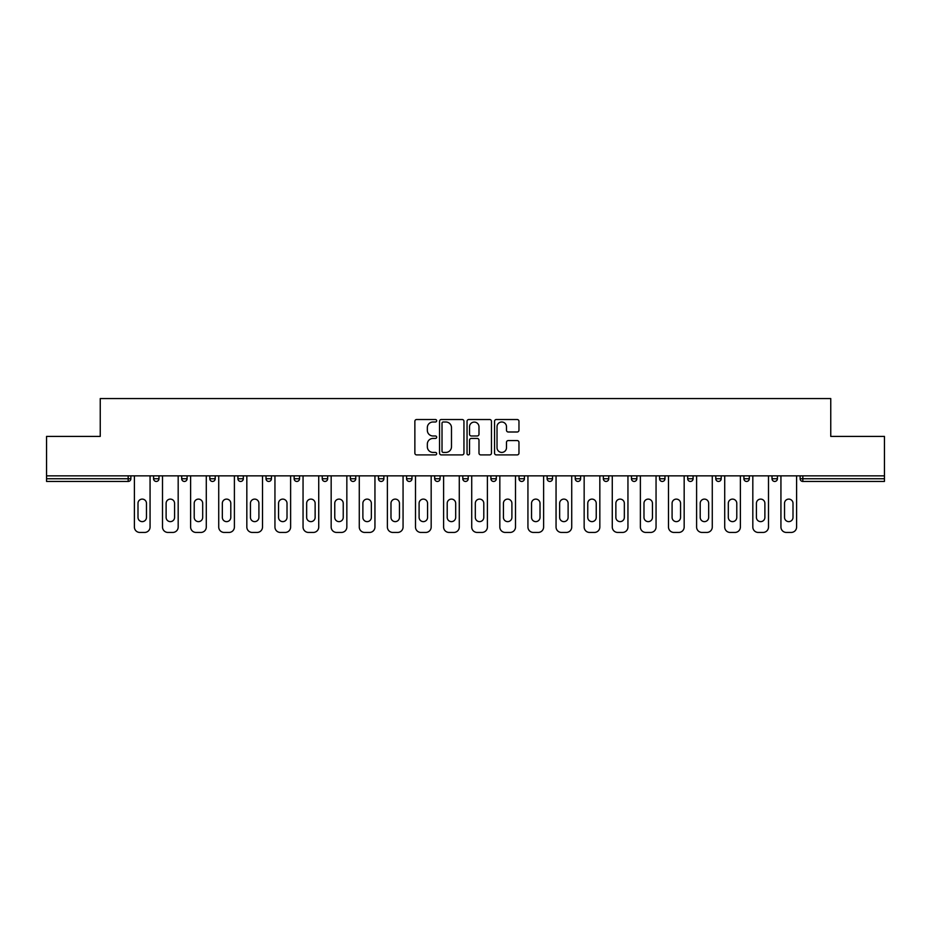 <?xml version="1.0" encoding="UTF-8"?>
<svg xmlns="http://www.w3.org/2000/svg" width="931" height="931" viewBox="0 0 931 931"><rect width="100%" height="100%" fill="white"/><g stroke="black" fill="none" stroke-linecap="round" stroke-linejoin="round"><path stroke-width="1.4" d="M436.674 420.765A1.234 1.234 0 0 0 435.429 419.52L416.634 419.52A1.769 1.769 0 0 0 414.865 421.289L414.865 453.129A1.769 1.769 0 0 0 416.634 454.898L435.429 454.898A1.234 1.234 0 0 0 436.674 453.653A1.234 1.234 0 0 0 435.429 452.419L432.996 452.419A5.656 5.656 0 0 1 427.341 446.764L427.341 444.11A5.656 5.656 0 0 1 432.996 438.443L435.429 438.443A1.234 1.234 0 0 0 436.674 437.209A1.234 1.234 0 0 0 435.429 435.976L432.996 435.976A5.656 5.656 0 0 1 427.341 430.308L427.341 427.655A5.656 5.656 0 0 1 432.996 421.999L435.429 421.999A1.234 1.234 0 0 0 436.674 420.765M517.194 431.996A1.769 1.769 0 0 0 518.963 430.227L518.963 421.289A1.769 1.769 0 0 0 517.194 419.52L496.316 419.52A1.769 1.769 0 0 0 494.547 421.289L494.547 453.129A1.769 1.769 0 0 0 496.316 454.898L517.194 454.898A1.769 1.769 0 0 0 518.963 453.129L518.963 442.341A1.769 1.769 0 0 0 517.194 440.572L508.256 440.572A1.769 1.769 0 0 0 506.487 442.341L506.487 447.695A4.736 4.736 0 0 1 501.762 452.419A4.736 4.736 0 0 1 497.026 447.695L497.026 426.735A4.736 4.736 0 0 1 501.762 421.999A4.736 4.736 0 0 1 506.487 426.735L506.487 430.227A1.769 1.769 0 0 0 508.256 431.996L517.194 431.996M46.55 475.857L46.55 436.395L100.245 436.395L100.245 398.561L830.755 398.561L830.755 436.395L884.45 436.395L884.45 475.857L46.55 475.857L46.55 478.743L128.175 478.743L128.175 475.857M463.952 421.289A1.769 1.769 0 0 0 462.183 419.52L441.317 419.52A1.769 1.769 0 0 0 439.548 421.289L439.548 453.129A1.769 1.769 0 0 0 441.317 454.898L462.183 454.898A1.769 1.769 0 0 0 463.952 453.129L463.952 421.289M468.817 419.52L489.683 419.52A1.769 1.769 0 0 1 491.452 421.289L491.452 453.129A1.769 1.769 0 0 1 489.683 454.898L480.757 454.898A1.769 1.769 0 0 1 478.988 453.129L478.988 440.212A1.769 1.769 0 0 0 477.219 438.443L471.295 438.443A1.769 1.769 0 0 0 469.527 440.212L469.527 453.653A1.234 1.234 0 0 1 468.281 454.898A1.234 1.234 0 0 1 467.048 453.653L467.048 421.289A1.769 1.769 0 0 1 468.817 419.52M128.175 481.443A2.7 2.7 0 0 0 130.875 478.743L128.175 478.743L128.175 481.443A2.7 2.7 0 0 0 130.875 478.743L130.875 475.857L130.875 478.743A2.7 2.7 0 0 1 128.175 481.443L46.55 481.443L46.55 478.743M884.45 475.857L884.45 481.443L802.825 481.443A2.7 2.7 0 0 1 800.125 478.743L800.125 475.857L800.125 478.743L884.45 478.743M153.58 475.857L153.58 478.743L153.58 475.857M156.292 481.443A2.7 2.7 0 0 1 153.58 478.743A2.7 2.7 0 0 0 156.292 481.443A2.7 2.7 0 0 0 158.992 478.743L158.992 475.857L158.992 478.743A2.7 2.7 0 0 1 156.292 481.443A2.7 2.7 0 0 1 153.58 478.743L158.992 478.743A2.7 2.7 0 0 1 156.292 481.443M181.696 475.857L181.696 478.743L181.696 475.857M187.096 475.857L187.096 478.743L187.096 475.857M209.801 478.743A2.7 2.7 0 0 0 212.512 481.443A2.7 2.7 0 0 0 215.212 478.743A2.7 2.7 0 0 1 212.512 481.443A2.7 2.7 0 0 0 215.212 478.743L215.212 475.857L215.212 478.743L209.801 478.743A2.7 2.7 0 0 0 212.512 481.443A2.7 2.7 0 0 1 209.801 478.743L209.801 475.857M237.917 475.857L237.917 478.743L237.917 475.857M243.317 475.857L243.317 478.743A2.7 2.7 0 0 1 240.617 481.443A2.7 2.7 0 0 1 237.917 478.743A2.7 2.7 0 0 0 240.617 481.443A2.7 2.7 0 0 0 243.317 478.743A2.7 2.7 0 0 1 240.617 481.443A2.7 2.7 0 0 1 237.917 478.743L243.317 478.743M266.022 475.857L266.022 478.743L266.022 475.857M271.433 475.857L271.433 478.743L271.433 475.857M299.538 475.857L299.538 478.743L294.138 478.743A2.7 2.7 0 0 0 296.838 481.443A2.7 2.7 0 0 1 294.138 478.743L294.138 475.857M322.242 475.857L322.242 478.743L322.242 475.857M327.654 475.857L327.654 478.743A2.7 2.7 0 0 1 324.954 481.443A2.7 2.7 0 0 1 322.242 478.743L327.654 478.743A2.7 2.7 0 0 1 324.954 481.443M355.758 475.857L355.758 478.743L350.359 478.743A2.7 2.7 0 0 0 353.058 481.443A2.7 2.7 0 0 1 350.359 478.743L350.359 475.857M378.463 475.857L378.463 478.743L378.463 475.857M383.875 475.857L383.875 478.743A2.7 2.7 0 0 1 381.175 481.443A2.7 2.7 0 0 1 378.463 478.743A2.7 2.7 0 0 0 381.175 481.443A2.7 2.7 0 0 1 378.463 478.743L383.875 478.743A2.7 2.7 0 0 1 381.175 481.443M406.579 475.857L406.579 478.743L406.579 475.857M411.979 475.857L411.979 478.743L411.979 475.857M434.684 478.743A2.7 2.7 0 0 0 437.395 481.443A2.7 2.7 0 0 0 440.095 478.743A2.7 2.7 0 0 1 437.395 481.443A2.7 2.7 0 0 0 440.095 478.743L440.095 475.857L440.095 478.743L434.684 478.743A2.7 2.7 0 0 0 437.395 481.443A2.7 2.7 0 0 1 434.684 478.743L434.684 475.857M462.8 475.857L462.8 478.743L462.8 475.857M468.2 475.857L468.2 478.743L468.2 475.857M490.905 475.857L490.905 478.743L490.905 475.857M496.316 475.857L496.316 478.743L496.316 475.857M524.421 475.857L524.421 478.743A2.7 2.7 0 0 1 521.721 481.443A2.7 2.7 0 0 1 519.021 478.743L519.021 475.857M552.537 475.857L552.537 478.743A2.7 2.7 0 0 1 549.825 481.443A2.7 2.7 0 0 1 547.125 478.743L547.125 475.857M580.641 475.857L580.641 478.743A2.7 2.7 0 0 1 577.942 481.443A2.7 2.7 0 0 1 575.242 478.743L575.242 475.857M608.758 475.857L608.758 478.743A2.7 2.7 0 0 1 606.046 481.443A2.7 2.7 0 0 1 603.346 478.743L603.346 475.857M634.162 481.443A2.7 2.7 0 0 0 636.862 478.743L636.862 475.857L636.862 478.743A2.7 2.7 0 0 1 634.162 481.443A2.7 2.7 0 0 1 631.462 478.743L631.462 475.857M664.978 475.857L664.978 478.743A2.7 2.7 0 0 1 662.267 481.443A2.7 2.7 0 0 1 659.567 478.743L659.567 475.857M687.683 475.857L687.683 478.743L687.683 475.857M693.083 475.857L693.083 478.743A2.7 2.7 0 0 1 690.383 481.443A2.7 2.7 0 0 1 687.683 478.743L693.083 478.743A2.7 2.7 0 0 1 690.383 481.443M718.488 481.443A2.7 2.7 0 0 0 721.199 478.743L721.199 475.857L721.199 478.743A2.7 2.7 0 0 1 718.488 481.443A2.7 2.7 0 0 1 715.788 478.743L715.788 475.857M743.904 475.857L743.904 478.743L743.904 475.857M749.304 475.857L749.304 478.743A2.7 2.7 0 0 1 746.604 481.443A2.7 2.7 0 0 1 743.904 478.743L749.304 478.743A2.7 2.7 0 0 1 746.604 481.443A2.7 2.7 0 0 0 749.304 478.743M772.008 478.743A2.7 2.7 0 0 0 774.708 481.443A2.7 2.7 0 0 0 777.42 478.743L777.42 475.857L777.42 478.743L772.008 478.743A2.7 2.7 0 0 0 774.708 481.443A2.7 2.7 0 0 1 772.008 478.743L772.008 475.857M184.396 481.443A2.7 2.7 0 0 1 181.696 478.743A2.7 2.7 0 0 0 184.396 481.443A2.7 2.7 0 0 0 187.096 478.743A2.7 2.7 0 0 1 184.396 481.443A2.7 2.7 0 0 1 181.696 478.743L187.096 478.743A2.7 2.7 0 0 1 184.396 481.443M268.733 481.443A2.7 2.7 0 0 1 266.022 478.743A2.7 2.7 0 0 0 268.733 481.443A2.7 2.7 0 0 0 271.433 478.743A2.7 2.7 0 0 1 268.733 481.443A2.7 2.7 0 0 1 266.022 478.743L271.433 478.743A2.7 2.7 0 0 1 268.733 481.443M296.838 481.443A2.7 2.7 0 0 0 299.538 478.743A2.7 2.7 0 0 1 296.838 481.443A2.7 2.7 0 0 1 294.138 478.743M353.058 481.443A2.7 2.7 0 0 0 355.758 478.743A2.7 2.7 0 0 1 353.058 481.443A2.7 2.7 0 0 1 350.359 478.743M409.279 481.443A2.7 2.7 0 0 1 406.579 478.743A2.7 2.7 0 0 0 409.279 481.443A2.7 2.7 0 0 0 411.979 478.743A2.7 2.7 0 0 1 409.279 481.443A2.7 2.7 0 0 1 406.579 478.743L411.979 478.743A2.7 2.7 0 0 1 409.279 481.443M465.5 481.443A2.7 2.7 0 0 1 462.8 478.743L468.2 478.743A2.7 2.7 0 0 1 465.5 481.443A2.7 2.7 0 0 0 468.2 478.743A2.7 2.7 0 0 1 465.5 481.443M493.605 481.443A2.7 2.7 0 0 1 490.905 478.743A2.7 2.7 0 0 0 493.605 481.443A2.7 2.7 0 0 0 496.316 478.743A2.7 2.7 0 0 1 493.605 481.443A2.7 2.7 0 0 1 490.905 478.743L496.316 478.743M443.261 421.999A1.234 1.234 0 0 0 442.016 423.233L442.016 451.186A1.234 1.234 0 0 0 443.261 452.419L445.821 452.419A5.656 5.656 0 0 0 451.488 446.764L451.488 427.655A5.656 5.656 0 0 0 445.821 421.999L443.261 421.999M478.988 426.817A4.736 4.736 0 0 0 474.251 422.092A4.736 4.736 0 0 0 469.527 426.817L469.527 434.207A1.769 1.769 0 0 0 471.295 435.976L477.219 435.976A1.769 1.769 0 0 0 478.988 434.207L478.988 426.817M150.066 475.857L150.066 527.039A5.411 5.411 0 0 1 144.666 532.439L139.801 532.439A5.411 5.411 0 0 1 134.39 527.039L134.39 475.857M137.997 503.345A4.236 4.236 0 0 1 142.234 499.109A4.236 4.236 0 0 1 146.47 503.345L146.47 517.392A4.236 4.236 0 0 1 142.234 521.628A4.236 4.236 0 0 1 137.997 517.392L137.997 503.345M178.182 475.857L178.182 527.039A5.411 5.411 0 0 1 172.77 532.439L167.906 532.439A5.411 5.411 0 0 1 162.506 527.039L162.506 475.857M166.114 503.345A4.236 4.236 0 0 1 170.338 499.109A4.236 4.236 0 0 1 174.574 503.345L174.574 517.392A4.236 4.236 0 0 1 170.338 521.628A4.236 4.236 0 0 1 166.114 517.392L166.114 503.345M206.286 475.857L206.286 527.039A5.411 5.411 0 0 1 200.887 532.439L196.022 532.439A5.411 5.411 0 0 1 190.611 527.039L190.611 475.857M194.218 503.345A4.236 4.236 0 0 1 198.454 499.109A4.236 4.236 0 0 1 202.69 503.345L202.69 517.392A4.236 4.236 0 0 1 198.454 521.628A4.236 4.236 0 0 1 194.218 517.392L194.218 503.345M234.403 475.857L234.403 527.039A5.411 5.411 0 0 1 228.991 532.439L224.127 532.439A5.411 5.411 0 0 1 218.727 527.039L218.727 475.857M222.334 503.345A4.236 4.236 0 0 1 226.559 499.109A4.236 4.236 0 0 1 230.795 503.345L230.795 517.392A4.236 4.236 0 0 1 226.559 521.628A4.236 4.236 0 0 1 222.334 517.392L222.334 503.345M262.507 475.857L262.507 527.039A5.411 5.411 0 0 1 257.107 532.439L252.243 532.439A5.411 5.411 0 0 1 246.831 527.039L246.831 475.857M250.439 503.345A4.236 4.236 0 0 1 254.675 499.109A4.236 4.236 0 0 1 258.911 503.345L258.911 517.392A4.236 4.236 0 0 1 254.675 521.628A4.236 4.236 0 0 1 250.439 517.392L250.439 503.345M290.623 475.857L290.623 527.039A5.411 5.411 0 0 1 285.212 532.439L280.347 532.439A5.411 5.411 0 0 1 274.948 527.039L274.948 475.857M278.544 503.345A4.236 4.236 0 0 1 282.78 499.109A4.236 4.236 0 0 1 287.016 503.345L287.016 517.392A4.236 4.236 0 0 1 282.78 521.628A4.236 4.236 0 0 1 278.544 517.392L278.544 503.345M318.728 475.857L318.728 527.039A5.411 5.411 0 0 1 313.328 532.439L308.464 532.439A5.411 5.411 0 0 1 303.052 527.039L303.052 475.857M306.66 503.345A4.236 4.236 0 0 1 310.896 499.109A4.236 4.236 0 0 1 315.132 503.345L315.132 517.392A4.236 4.236 0 0 1 310.896 521.628A4.236 4.236 0 0 1 306.66 517.392L306.66 503.345M346.844 475.857L346.844 527.039A5.411 5.411 0 0 1 341.433 532.439L336.568 532.439A5.411 5.411 0 0 1 331.168 527.039L331.168 475.857M334.764 503.345A4.236 4.236 0 0 1 339 499.109A4.236 4.236 0 0 1 343.236 503.345L343.236 517.392A4.236 4.236 0 0 1 339 521.628A4.236 4.236 0 0 1 334.764 517.392L334.764 503.345M374.949 475.857L374.949 527.039A5.411 5.411 0 0 1 369.549 532.439L364.684 532.439A5.411 5.411 0 0 1 359.273 527.039L359.273 475.857M362.881 503.345A4.236 4.236 0 0 1 367.117 499.109A4.236 4.236 0 0 1 371.353 503.345L371.353 517.392A4.236 4.236 0 0 1 367.117 521.628A4.236 4.236 0 0 1 362.881 517.392L362.881 503.345M403.065 475.857L403.065 527.039A5.411 5.411 0 0 1 397.653 532.439L392.789 532.439A5.411 5.411 0 0 1 387.389 527.039L387.389 475.857M390.985 503.345A4.236 4.236 0 0 1 395.221 499.109A4.236 4.236 0 0 1 399.457 503.345L399.457 517.392A4.236 4.236 0 0 1 395.221 521.628A4.236 4.236 0 0 1 390.985 517.392L390.985 503.345M431.169 475.857L431.169 527.039A5.411 5.411 0 0 1 425.77 532.439L420.905 532.439A5.411 5.411 0 0 1 415.494 527.039L415.494 475.857M419.101 503.345A4.236 4.236 0 0 1 423.337 499.109A4.236 4.236 0 0 1 427.573 503.345L427.573 517.392A4.236 4.236 0 0 1 423.337 521.628A4.236 4.236 0 0 1 419.101 517.392L419.101 503.345M459.286 475.857L459.286 527.039A5.411 5.411 0 0 1 453.874 532.439L449.01 532.439A5.411 5.411 0 0 1 443.61 527.039L443.61 475.857M447.206 503.345A4.236 4.236 0 0 1 451.442 499.109A4.236 4.236 0 0 1 455.678 503.345L455.678 517.392A4.236 4.236 0 0 1 451.442 521.628A4.236 4.236 0 0 1 447.206 517.392L447.206 503.345M487.39 475.857L487.39 527.039A5.411 5.411 0 0 1 481.99 532.439L477.126 532.439A5.411 5.411 0 0 1 471.714 527.039L471.714 475.857M475.322 503.345A4.236 4.236 0 0 1 479.558 499.109A4.236 4.236 0 0 1 483.794 503.345L483.794 517.392A4.236 4.236 0 0 1 479.558 521.628A4.236 4.236 0 0 1 475.322 517.392L475.322 503.345M515.506 475.857L515.506 527.039A5.411 5.411 0 0 1 510.095 532.439L505.23 532.439A5.411 5.411 0 0 1 499.831 527.039L499.831 475.857M503.427 503.345A4.236 4.236 0 0 1 507.663 499.109A4.236 4.236 0 0 1 511.899 503.345L511.899 517.392A4.236 4.236 0 0 1 507.663 521.628A4.236 4.236 0 0 1 503.427 517.392L503.427 503.345M543.611 475.857L543.611 527.039A5.411 5.411 0 0 1 538.211 532.439L533.347 532.439A5.411 5.411 0 0 1 527.935 527.039L527.935 475.857M531.543 503.345A4.236 4.236 0 0 1 535.779 499.109A4.236 4.236 0 0 1 540.015 503.345L540.015 517.392A4.236 4.236 0 0 1 535.779 521.628A4.236 4.236 0 0 1 531.543 517.392L531.543 503.345M571.727 475.857L571.727 527.039A5.411 5.411 0 0 1 566.316 532.439L561.451 532.439A5.411 5.411 0 0 1 556.051 527.039L556.051 475.857M559.647 503.345A4.236 4.236 0 0 1 563.883 499.109A4.236 4.236 0 0 1 568.119 503.345L568.119 517.392A4.236 4.236 0 0 1 563.883 521.628A4.236 4.236 0 0 1 559.647 517.392L559.647 503.345M599.832 475.857L599.832 527.039A5.411 5.411 0 0 1 594.432 532.439L589.567 532.439A5.411 5.411 0 0 1 584.156 527.039L584.156 475.857M587.764 503.345A4.236 4.236 0 0 1 592 499.109A4.236 4.236 0 0 1 596.236 503.345L596.236 517.392A4.236 4.236 0 0 1 592 521.628A4.236 4.236 0 0 1 587.764 517.392L587.764 503.345M627.948 475.857L627.948 527.039A5.411 5.411 0 0 1 622.536 532.439L617.672 532.439A5.411 5.411 0 0 1 612.272 527.039L612.272 475.857M615.868 503.345A4.236 4.236 0 0 1 620.104 499.109A4.236 4.236 0 0 1 624.34 503.345L624.34 517.392A4.236 4.236 0 0 1 620.104 521.628A4.236 4.236 0 0 1 615.868 517.392L615.868 503.345M656.052 475.857L656.052 527.039A5.411 5.411 0 0 1 650.653 532.439L645.788 532.439A5.411 5.411 0 0 1 640.377 527.039L640.377 475.857M643.984 503.345A4.236 4.236 0 0 1 648.22 499.109A4.236 4.236 0 0 1 652.456 503.345L652.456 517.392A4.236 4.236 0 0 1 648.22 521.628A4.236 4.236 0 0 1 643.984 517.392L643.984 503.345M684.169 475.857L684.169 527.039A5.411 5.411 0 0 1 678.757 532.439L673.893 532.439A5.411 5.411 0 0 1 668.493 527.039L668.493 475.857M672.089 503.345A4.236 4.236 0 0 1 676.325 499.109A4.236 4.236 0 0 1 680.561 503.345L680.561 517.392A4.236 4.236 0 0 1 676.325 521.628A4.236 4.236 0 0 1 672.089 517.392L672.089 503.345M712.273 475.857L712.273 527.039A5.411 5.411 0 0 1 706.873 532.439L702.009 532.439A5.411 5.411 0 0 1 696.597 527.039L696.597 475.857M700.205 503.345A4.236 4.236 0 0 1 704.441 499.109A4.236 4.236 0 0 1 708.666 503.345L708.666 517.392A4.236 4.236 0 0 1 704.441 521.628A4.236 4.236 0 0 1 700.205 517.392L700.205 503.345M740.389 475.857L740.389 527.039A5.411 5.411 0 0 1 734.978 532.439L730.113 532.439A5.411 5.411 0 0 1 724.714 527.039L724.714 475.857M728.31 503.345A4.236 4.236 0 0 1 732.546 499.109A4.236 4.236 0 0 1 736.782 503.345L736.782 517.392A4.236 4.236 0 0 1 732.546 521.628A4.236 4.236 0 0 1 728.31 517.392L728.31 503.345M768.494 475.857L768.494 527.039A5.411 5.411 0 0 1 763.094 532.439L758.23 532.439A5.411 5.411 0 0 1 752.818 527.039L752.818 475.857M756.426 503.345A4.236 4.236 0 0 1 760.662 499.109A4.236 4.236 0 0 1 764.886 503.345L764.886 517.392A4.236 4.236 0 0 1 760.662 521.628A4.236 4.236 0 0 1 756.426 517.392L756.426 503.345M796.61 475.857L796.61 527.039A5.411 5.411 0 0 1 791.199 532.439L786.334 532.439A5.411 5.411 0 0 1 780.934 527.039L780.934 475.857M784.53 503.345A4.236 4.236 0 0 1 788.766 499.109A4.236 4.236 0 0 1 793.003 503.345L793.003 517.392A4.236 4.236 0 0 1 788.766 521.628A4.236 4.236 0 0 1 784.53 517.392L784.53 503.345M802.825 475.857L802.825 481.443M521.721 481.443A2.7 2.7 0 0 0 524.421 478.743L519.021 478.743M549.825 481.443A2.7 2.7 0 0 0 552.537 478.743L547.125 478.743M577.942 481.443A2.7 2.7 0 0 0 580.641 478.743L575.242 478.743M606.046 481.443A2.7 2.7 0 0 0 608.758 478.743L603.346 478.743M636.862 478.743L631.462 478.743M662.267 481.443A2.7 2.7 0 0 0 664.978 478.743L659.567 478.743M721.199 478.743L715.788 478.743M774.708 481.443A2.7 2.7 0 0 0 777.42 478.743"/></g></svg>
